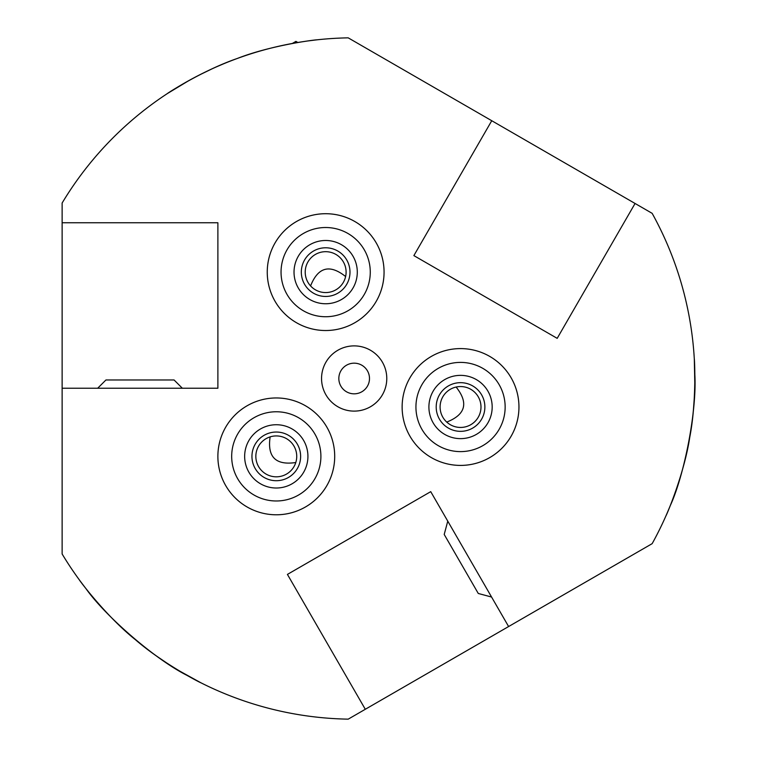 <?xml version="1.0" encoding="UTF-8"?>
<svg xmlns="http://www.w3.org/2000/svg" width="757" height="757" viewBox="0 0 757 757"><rect width="100%" height="100%" fill="white"/><g stroke="black" fill="none" stroke-linecap="round" stroke-linejoin="round"><path stroke-width="1.14" d="M270.135 436.884C267.164 456.954 275.709 465.508 295.779 462.527M446.734 422.084C465.612 414.618 468.744 402.942 456.13 387.045M267.249 272.123A58.403 58.403 0 0 0 354.863 322.7A58.403 58.403 0 0 0 354.863 221.536A58.403 58.403 0 0 0 267.249 272.123M402.137 407.001A58.403 58.403 0 0 0 489.751 457.588A58.403 58.403 0 0 0 489.751 356.424A58.403 58.403 0 0 0 402.137 407.001M217.884 456.376A58.403 58.403 0 0 0 305.497 506.953A58.403 58.403 0 0 0 305.497 405.79A58.403 58.403 0 0 0 217.884 456.376M321.555 378.5A32.608 32.608 0 0 0 370.466 406.746A32.608 32.608 0 0 0 370.466 350.254A32.608 32.608 0 0 0 321.555 378.5M557.19 338.351L413.871 255.611L491.747 120.723L348.201 37.85A340.707 340.707 0 0 0 62.131 203.008L62.131 222.747L217.884 222.747L217.884 388.237L62.131 388.237L62.131 553.992A340.707 340.707 0 0 0 348.201 719.15L365.3 709.281L287.423 574.402L430.733 491.653L508.609 626.541L652.156 543.658A340.707 340.707 0 0 0 652.156 213.342L635.066 203.472L557.19 338.351L413.871 255.611M694.812 384.471L694.32 359.149L694.831 373.75M672.973 498.655L670.144 505.913C684.016 476.172 696.923 411.628 694.85 374.753M669.567 507.332L666.955 513.549L669.567 507.332M692.087 421.933L692.797 415.962L692.087 421.933M693.421 409.868L694.377 396.734M694.841 374.213L694.756 369.946L694.841 374.213M665.848 516.085L665.848 516.085C667.74 512.697 684.64 471.687 689.75 437.309C696.743 401.503 694.548 358.648 694.32 359.149L694.831 373.816M692.03 422.387L692.797 415.962M491.747 120.723L635.066 203.472M178.671 670.522L200.851 682.757L187.783 675.812M187.074 675.414C154.097 658.77 104.655 615.327 85.825 588.435L90.698 594.519M84.888 587.233L80.81 581.859L84.888 587.233M152.403 653.036L147.587 649.43M157.371 656.622L168.272 664.021M187.537 675.679L191.275 677.742L187.537 675.679M79.173 579.635L79.173 579.635C81.16 582.966 108.223 618.109 135.446 639.722C162.954 663.681 201.163 683.211 200.851 682.757L187.887 675.869M508.609 626.541L365.3 709.281M189.013 80.507L167.325 93.594L179.769 85.815M298.816 42.326L306.519 41.143L298.816 42.326M308.033 40.935L314.723 40.093L308.033 40.935M222.813 64.137L217.287 66.502L222.813 64.137M211.695 69.01L199.848 74.754L211.695 69.01M180.119 85.607L176.457 87.812L180.119 85.607M317.476 39.78L317.476 39.78C313.597 39.837 269.634 45.704 237.301 58.469C202.791 70.316 166.777 93.641 167.325 93.594L179.664 85.882M223.239 63.957L217.287 66.502M211.714 69.01L199.848 74.754M62.131 388.237L62.131 222.747M338.833 378.5A15.329 15.329 0 0 0 361.827 391.776A15.329 15.329 0 0 0 361.827 365.224A15.329 15.329 0 0 0 338.833 378.5M217.884 388.237L217.884 222.747M430.733 491.653L287.423 574.402M345.618 276.542C329.721 263.928 318.044 267.051 310.578 285.928M243.735 407.881A58.403 58.403 0 0 1 334.566 452.431A58.403 58.403 0 0 1 250.567 508.818A58.403 58.403 0 0 1 243.735 407.881M251.428 419.34A44.606 44.606 0 0 1 320.798 453.358A44.606 44.606 0 0 1 256.642 496.422A44.606 44.606 0 0 1 251.428 419.34M307.768 459.546A31.633 31.633 0 0 1 257.806 482.048A31.633 31.633 0 0 1 263.304 427.525A31.633 31.633 0 0 1 307.768 459.546M296.63 458.43A20.439 20.439 0 0 1 264.344 472.964A20.439 20.439 0 0 1 267.893 437.735A20.439 20.439 0 0 1 296.63 458.43M300.501 458.818A24.338 24.338 0 0 1 262.064 476.125A24.338 24.338 0 0 1 266.294 434.187A24.338 24.338 0 0 1 300.501 458.818M382.427 285.843A58.403 58.403 0 0 1 285.389 314.42A58.403 58.403 0 0 1 309.159 216.095A58.403 58.403 0 0 1 382.427 285.843M369.019 282.607A44.606 44.606 0 0 1 294.899 304.428A44.606 44.606 0 0 1 313.057 229.333A44.606 44.606 0 0 1 369.019 282.607M300.321 291.057A31.633 31.633 0 0 1 321.924 240.707A31.633 31.633 0 0 1 354.73 284.594A31.633 31.633 0 0 1 300.321 291.057M309.282 284.358A20.439 20.439 0 0 1 323.248 251.826A20.439 20.439 0 0 1 344.444 280.185A20.439 20.439 0 0 1 309.282 284.358M306.169 286.695A24.338 24.338 0 0 1 322.785 247.955A24.338 24.338 0 0 1 348.021 281.718A24.338 24.338 0 0 1 306.169 286.695M462.48 465.375A58.403 58.403 0 0 1 409.017 379.494A58.403 58.403 0 0 1 510.123 376.134A58.403 58.403 0 0 1 462.48 465.375M462.025 451.588A44.606 44.606 0 0 1 421.195 385.994A44.606 44.606 0 0 1 498.409 383.43A44.606 44.606 0 0 1 462.025 451.588M435.521 387.641A31.633 31.633 0 0 1 489.817 395.012A31.633 31.633 0 0 1 456.291 438.35A31.633 31.633 0 0 1 435.521 387.641M444.378 394.492A20.439 20.439 0 0 1 479.465 399.261A20.439 20.439 0 0 1 457.796 427.26A20.439 20.439 0 0 1 444.378 394.492M441.293 392.107A24.338 24.338 0 0 1 483.061 397.785A24.338 24.338 0 0 1 457.266 431.121A24.338 24.338 0 0 1 441.293 392.107M182.333 388.237L174.082 379.976L105.942 379.976L97.681 388.237M295.003 42.969L295.921 41.389L297.832 42.487M447.766 521.157L444.208 534.461L478.273 593.469L491.577 597.036M292.334 43.452L295.921 41.389"/></g></svg>
